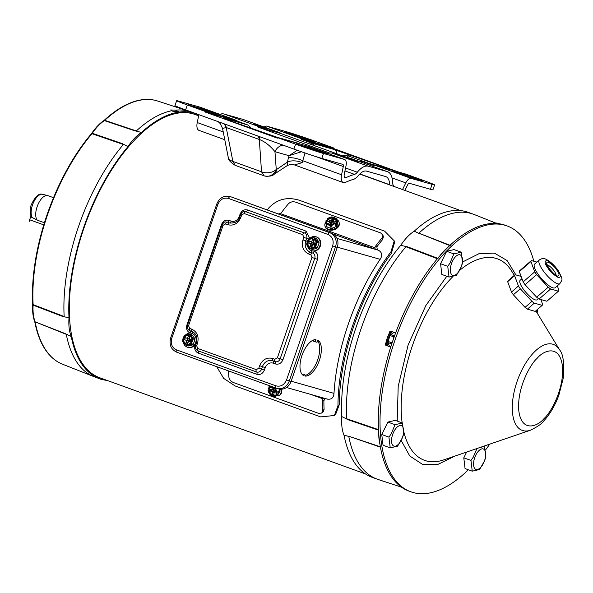 <?xml version="1.0" encoding="UTF-8"?>
<svg xmlns="http://www.w3.org/2000/svg" width="593" height="593" viewBox="0 0 593 593"><rect width="100%" height="100%" fill="white"/><g stroke="black" fill="none" stroke-linecap="round" stroke-linejoin="round"><path stroke-width="0.89" d="M53.526 197.691L47.929 195.668A13.587 6.397 109.9 0 0 47.648 195.579A13.587 6.397 109.9 0 0 37.137 206.69A13.587 6.397 109.9 0 0 37.226 220.159L44.431 222.76M32.526 217.876A13.076 6.16 109.9 0 1 32.496 204.993A13.076 6.16 109.9 0 1 42.6 194.304C38.938 193.125 35.202 196.542 31.392 204.548C28.664 210.708 31.414 218.061 31.785 217.268L37.226 220.159M521.121 276.405L515.08 274.685A20.466 5.752 49 0 0 514.598 275.656L518.438 286.019A20.466 5.752 49 0 0 520.291 288.769L531.973 301.355A20.466 5.752 49 0 0 534.315 303.127L542.158 305.358A20.466 5.752 49 0 0 542.639 304.387L540.846 299.532M518.438 286.019L511.5 292.038A20.466 5.752 49 0 0 513.36 294.788L520.291 288.769M514.598 275.656L507.66 281.682L511.5 292.038M515.08 274.685L508.142 280.704A20.466 5.752 49 0 0 507.66 281.682M542.158 305.358L535.227 311.377L527.377 309.146L534.315 303.127M531.973 301.355L525.042 307.374A20.466 5.752 49 0 0 527.377 309.146M513.36 294.788L525.042 307.374M559.881 283.617L555.181 287.694A15.663 4.403 -131 0 1 553.032 287.872A15.663 4.403 -131 0 1 539.593 276.316A15.663 4.403 -131 0 1 534.649 264.048L539.348 259.971A15.663 4.403 -131 0 0 542.506 269.778A15.663 4.403 -131 0 0 557.731 283.795A15.663 4.403 -131 0 0 559.881 283.617C562.498 278.969 563.328 280.645 558.354 270.816C554.766 265.657 550.86 261.921 546.62 259.593C544.322 258.088 541.898 258.214 539.348 259.971M557.316 285.848L558.925 290.199A20.444 5.745 -131 0 1 558.436 291.2L546.865 301.244L539.067 299.028A20.444 5.745 -131 0 1 536.672 297.212L525.057 284.699A20.444 5.745 -131 0 1 523.152 281.883L519.335 271.587A20.444 5.745 -131 0 1 519.831 270.586L531.402 260.542L536.887 262.106M525.057 284.699L536.628 274.655A20.444 5.745 -131 0 1 534.723 271.839L523.152 281.883M536.672 297.212L548.236 287.168L536.628 274.655M539.067 299.028L550.638 288.984A20.444 5.745 -131 0 1 548.236 287.168M558.436 291.2L550.638 288.984M519.335 271.587L530.905 261.543A20.444 5.745 -131 0 1 531.402 260.542M534.723 271.839L530.905 261.543M107.044 380.402A140.941 66.386 -70.1 0 1 102.026 379.468L101.974 379.616A141.097 66.46 -70.1 0 1 101.188 379.394L101.24 379.238A140.941 66.386 -70.1 0 1 99.535 378.682L94.665 376.918A140.941 66.386 -70.1 0 1 93.798 376.585A140.941 66.386 -70.1 0 1 66.29 334.356L35.113 321.836A43.534 20.503 -70.1 0 1 33.112 305.143L33.119 304.639A139.941 65.912 -70.1 0 1 47.499 214.896A139.941 65.912 -70.1 0 1 91.967 133.707L92.286 133.292A43.534 20.503 -70.1 0 1 104.398 120.609L104.731 120.342A139.941 65.912 -70.1 0 1 157.775 101.062C151.259 98.942 144.225 98.868 136.679 100.832A139.77 65.83 109.9 0 0 104.227 120.297L103.879 120.579A43.356 20.421 109.9 0 0 91.811 133.21L91.478 133.647A139.77 65.83 109.9 0 0 47.069 214.733A139.77 65.83 109.9 0 0 32.697 304.357L32.697 304.891A43.356 20.421 109.9 0 0 34.69 321.517L34.802 321.932A139.77 65.83 109.9 0 0 46.18 350.886C50.724 357.231 56.179 361.671 62.539 364.213A139.941 65.912 -70.1 0 1 35.217 322.229A1.305 0.904 169.1 0 1 34.802 321.932M32.697 304.357A1.305 0.771 176.8 0 0 33.119 304.639L64.155 316.514A140.941 66.386 -70.1 0 1 78.647 226.207A140.941 66.386 -70.1 0 1 123.388 144.492L91.967 133.707A1.305 0.712 -139.7 0 0 91.478 133.647M34.69 321.517A1.305 1.016 158.9 0 0 35.113 321.836L64.585 333.348L71.234 336.498A44.683 21.044 -70.1 0 1 69.003 317.848A140.941 66.386 -70.1 0 1 83.517 227.964A140.941 66.386 -70.1 0 1 127.969 146.597A44.683 21.044 -70.1 0 1 141.505 132.424L134.374 130.653L104.398 120.609A1.305 0.971 -123.4 0 0 103.879 120.579M91.811 133.21A1.305 0.549 -145.8 0 1 92.286 133.292L122.084 143.528L127.969 146.597M122.084 143.528L123.388 144.492M172.548 111.173L170.68 109.957L175.513 110.157L178.575 111.721L172.548 111.173M64.585 333.348L66.29 334.356M69.003 317.848L62.554 316.403L33.112 305.143A1.305 0.615 -176.7 0 1 32.697 304.891M64.155 316.514L62.554 316.403M104.227 120.297A1.305 0.852 -132.6 0 1 104.731 120.342L136.338 130.934L134.374 130.653M136.338 130.934A140.941 66.386 -70.1 0 1 171.577 110.758M175.513 110.157A140.941 66.386 -70.1 0 1 189.708 111.558A140.941 66.386 -70.1 0 1 190.59 111.862L195.46 113.626A140.941 66.386 -70.1 0 1 198.796 115.057M141.505 132.424A140.941 66.386 -70.1 0 1 195.46 113.626M99.535 378.682A140.941 66.386 -70.1 0 1 71.234 336.498M96.185 377.467L101.188 379.394M461.332 266.487A10.874 5.122 -70.1 0 1 452.859 275.367A10.874 5.122 -70.1 0 1 451.458 263.685A10.874 5.122 -70.1 0 1 459.938 254.805A10.874 5.122 -70.1 0 1 461.332 266.487M447.745 266.324L449.946 263.196L453.853 253.893L461.243 252.195L462.525 262.929L461.45 266.472L456.417 275.367L449.027 277.064L447.745 266.324L440.562 263.729L446.67 251.291L454.06 249.594L461.243 252.195M449.027 277.064L441.844 274.463L440.562 263.729M446.67 251.291L453.853 253.893M190.197 333.088C187.062 331.524 185.965 328.811 186.906 324.964L221.478 224.569C223.101 220.967 225.614 219.566 229.009 220.359L231.211 221.159C234.821 221.997 237.482 220.514 239.201 216.697L239.802 216.919M313.942 251.098L314.238 251.202C317.374 252.774 318.471 255.487 317.529 259.326L282.957 359.729C281.334 363.331 278.821 364.732 275.419 363.932L273.225 363.138C269.615 362.293 266.954 363.783 265.234 367.601L262.44 366.667A9.095 8.013 105.9 0 1 272.469 360.648A9.095 8.013 105.9 0 1 272.884 360.781M275.953 385.858A2.172 1.023 -70.1 0 0 276.197 388.185A2.172 1.023 -70.1 0 0 276.227 388.193A11.356 10.007 -74.1 0 0 276.82 388.385L278.599 388.889A11.356 10.007 -74.1 0 0 291.119 381.373L337.269 247.348A11.356 10.007 -74.1 0 0 331.546 233.212L231.959 197.172A11.356 10.007 -74.1 0 0 231.366 196.98L229.587 196.476A11.356 10.007 -74.1 0 1 230.18 196.661A2.172 1.023 109.9 0 0 228.483 198.44L328.07 234.48C332.473 236.696 334.015 240.506 332.695 245.91L286.552 379.935C284.262 384.99 280.734 386.962 275.953 385.858L176.366 349.818C171.963 347.602 170.421 343.792 171.733 338.388L217.883 204.355C220.173 199.3 223.702 197.328 228.483 198.44M198.648 115.776L195.141 114.508A140 65.942 109.9 0 0 83.947 228.09A140 65.942 109.9 0 0 99.854 377.8L365.451 473.918M324.934 225.859L325.12 226.593A7.286 5.27 -14.1 0 0 328.307 229.765A7.286 5.27 -14.1 0 0 336.179 228.794A7.286 5.27 -14.1 0 0 339.248 223.035L339.07 222.308A7.286 5.27 165.9 0 1 335.994 228.06A7.286 5.27 165.9 0 1 328.122 229.031A7.286 5.27 165.9 0 1 324.934 225.859A7.286 5.27 165.9 0 1 325.935 221.923M336.839 219.573A7.286 5.27 165.9 0 1 339.07 222.308M334.022 223.561L331.717 222.731L330.345 224.473L328.544 223.82L329.908 222.079L326.988 221.011L326.839 220.433A4.744 3.432 -14.1 0 0 326.647 222.242A4.744 3.432 -14.1 0 0 328.722 224.302A4.744 3.432 -14.1 0 0 334.504 223.205L335.038 223.398A5.374 3.884 165.9 0 1 333.674 224.302L331.561 225.622L332.258 228.394L336.602 226.222A5.915 4.277 -14.1 0 0 337.172 225.488L337.402 221.826L336.705 219.054L336.483 222.16L337.017 224.843A5.915 4.277 165.9 0 1 336.439 225.577L336.602 226.222M326.951 220.87A7.286 5.27 165.9 0 1 327.61 220.359M331.561 225.622A5.915 4.277 165.9 0 1 330.494 225.703L326.387 224.221A5.915 4.277 165.9 0 1 325.898 223.568L326.595 226.341A5.915 4.277 -14.1 0 0 327.084 226.993L331.198 228.475A5.915 4.277 -14.1 0 0 332.258 228.394M337.172 225.488L337.017 224.843M336.439 225.577L335.897 225.851L335.334 223.62L333.674 224.302A5.374 3.884 165.9 0 1 328.381 224.732A5.374 3.884 165.9 0 1 325.957 221.515L326.076 220.27L326.839 220.433M330.494 225.703L331.198 228.475M326.387 224.221L327.084 226.993M325.898 223.568L325.957 221.515A5.374 3.884 165.9 0 1 326.306 220.233M327.477 221.189L327.225 218.81L331.042 217.001A5.915 4.277 165.9 0 1 332.11 216.919L336.216 218.402A5.915 4.277 165.9 0 1 336.705 219.054M335.379 223.783L337.039 224.391M327.781 221.033L330.294 221.945L329.975 222.345M327.225 218.81L327.455 218.773A5.374 3.884 165.9 0 1 328.819 217.861A5.374 3.884 165.9 0 1 334.104 217.431A5.374 3.884 165.9 0 1 336.535 220.655A5.374 3.884 165.9 0 1 336.187 221.93L336.483 222.16M327.455 218.773L328.937 219.84L330.294 221.945M334.608 223.242L334.993 222.034L336.187 221.93M335.001 222.027L332.873 221.256L334.237 219.514L332.436 218.861L331.072 220.603L331.635 222.835M326.988 221.011A4.744 3.432 -14.1 0 0 326.736 222.531M328.937 219.84L330.523 222.279L330.101 222.82M335.645 221.738A4.744 3.432 -14.1 0 0 335.846 219.929A4.744 3.432 -14.1 0 0 332.673 217.601A4.744 3.432 -14.1 0 0 327.988 218.965M328.937 219.833L331.072 220.603M335.897 220.225A4.744 3.432 -14.1 0 0 328.137 219.551M333.399 223.339L332.873 221.256M329.908 222.079L330.471 224.317M330.523 222.279L331.502 223.005M333.081 222.086L332.273 221.797L332.436 218.861M332.273 221.797L331.872 222.79M311.799 250.743L312.296 250.876A7.286 6.427 -74.1 0 0 320.405 245.843A7.286 6.427 -74.1 0 0 316.662 236.985A7.286 6.427 -74.1 0 0 316.284 236.859L315.787 236.718A7.286 6.427 105.9 0 1 316.165 236.844A7.286 6.427 105.9 0 1 319.909 245.702A7.286 6.427 105.9 0 1 311.799 250.743A7.286 6.427 105.9 0 1 311.421 250.617A7.286 6.427 105.9 0 1 307.53 246.073M312.029 249.379A5.915 5.218 -74.1 0 0 312.177 249.423A5.915 5.218 -74.1 0 0 312.326 249.46L311.888 249.334A5.915 5.218 105.9 0 1 311.74 249.297A5.915 5.218 105.9 0 1 311.436 249.201A5.915 5.218 105.9 0 1 310.991 249.016L309.138 248.133L306.796 244.976A5.915 5.218 105.9 0 1 306.655 243.923L308.264 239.238A5.915 5.218 105.9 0 1 309.02 238.519L312.77 237.578L314.831 237.875A5.915 5.218 105.9 0 1 314.979 237.919A5.915 5.218 105.9 0 1 315.728 238.201L316.158 238.327A5.915 5.218 -74.1 0 0 315.409 238.038A5.915 5.218 -74.1 0 0 315.261 238.001M309.894 238.253A7.286 6.427 105.9 0 1 315.787 236.718M312.326 249.46L316.692 248.408A5.915 5.218 -74.1 0 0 317.448 247.681L319.056 243.004A5.915 5.218 -74.1 0 0 318.915 241.951L316.158 238.327M315.728 238.201L316.069 238.653L314.557 238.223L317.033 241.418L318.915 241.951M317.033 241.418A5.915 5.218 105.9 0 1 317.181 242.47L319.056 243.004M317.181 242.47L315.565 247.148L317.448 247.681M315.565 247.148A5.915 5.218 105.9 0 1 314.809 247.874L316.692 248.408M314.809 247.874L310.925 248.778L312.437 249.208L311.888 249.334M310.65 248.556L311.636 245.702L312.252 245.925M309.138 248.133L309.153 247.8A5.374 4.737 105.9 0 1 308.019 246.74A5.374 4.737 105.9 0 1 307.307 241.536A5.374 4.737 105.9 0 1 311.043 237.949A5.374 4.737 105.9 0 1 312.578 237.852L312.77 237.578M309.153 247.8L310.072 246.391L311.636 245.702M314.283 238.008L313.297 240.869L312.452 239.49L312.578 237.852M313.919 241.092L313.297 240.869M314.557 238.223L314.364 238.505A5.374 4.737 105.9 0 1 315.506 239.565A5.374 4.737 105.9 0 1 316.217 244.768A5.374 4.737 105.9 0 1 312.474 248.356A5.374 4.737 105.9 0 1 310.94 248.452L310.925 248.778M314.498 239.379L313.415 242.567L315.543 243.33L314.831 245.391L312.704 244.62L311.577 247.852M314.364 238.505L314.157 239.112A4.744 4.181 -74.1 0 1 315.691 244.575A4.744 4.181 -74.1 0 1 311.155 247.837L310.94 248.452M311.881 245.584L312.637 244.457L310.902 243.968L310.065 246.391L312.318 245.739M312.37 238.468A4.744 4.181 -74.1 0 0 307.826 241.729A4.744 4.181 -74.1 0 0 309.368 247.192M310.902 243.968L308.768 243.197L309.479 241.143L311.607 241.907L312.444 239.483L313.867 241.247M312.763 238.579A4.744 4.181 -74.1 0 0 308.219 241.84A4.744 4.181 -74.1 0 0 309.761 247.303M314.868 245.28L312.704 244.62M311.918 241.996L311.236 243.975L308.768 243.197M311.607 241.907L313.349 242.404L312.637 244.457L311.236 243.975M313.452 242.441L313.43 241.092M313.423 242.537L312.637 244.457L314.179 243.842L314.446 245.117L315.113 243.174M314.483 242.952L313.823 244.865M315.039 243.152L314.179 243.842L313.445 242.574M313.274 243.515L314.801 244.064M484.555 460.598A10.874 5.122 -70.1 0 1 476.083 469.471A10.874 5.122 -70.1 0 1 474.682 457.789A10.874 5.122 -70.1 0 1 483.162 448.916A10.874 5.122 -70.1 0 1 484.555 460.598M483.97 446.121L484.459 446.299L485.749 457.04L484.674 460.576L479.641 469.471L472.25 471.168L470.968 460.435L473.17 457.307L476.861 448.812M472.25 471.168L465.068 468.574L463.785 457.833L466.624 452.059M478.988 447.826L484.459 446.299M463.785 457.833L470.968 460.435M496.534 223.472A8.68 4.084 -70.1 0 1 497.927 223.487L497.023 223.161A8.68 4.084 109.9 0 0 494.985 223.405M390.846 347.224L385.205 344.978A140.118 66.001 -70.1 0 1 386.547 340.827M388.526 335.097A140.118 66.001 -70.1 0 1 390.024 330.99L395.79 332.858M494.71 223.398L493.302 222.835A140.118 66.001 -70.1 0 1 495.34 223.25M437.693 258.83L405.916 246.74A140.941 66.386 109.9 0 0 346.683 418.762L378.838 429.755M378.838 430.259L348.336 419.829L346.683 418.762M348.336 419.829L341.783 416.568A44.683 21.044 109.9 0 0 344.022 435.218L350.367 436.774L380.839 446.952M380.943 447.344L350.367 436.774M348.817 436.604A140.941 66.386 109.9 0 0 377.185 479.159A140.941 66.386 109.9 0 0 378.067 479.463L401.498 487.164M495.852 223.094L473.977 214.436A140.941 66.386 109.9 0 0 473.11 214.103A140.941 66.386 109.9 0 0 418.858 233.182L450.458 245.465M450.124 245.724L418.858 233.182M420.163 234.072L414.285 231.144A44.683 21.044 109.9 0 0 400.749 245.317L407.865 246.947L438.012 258.407M405.916 246.74L407.865 246.947M400.749 245.317A140.941 66.386 109.9 0 0 341.783 416.568M344.022 435.218A140.941 66.386 109.9 0 0 372.315 477.402L377.185 479.159M374.005 478.01L382.626 481.012M473.11 214.103L468.24 212.346A140.941 66.386 109.9 0 0 414.285 231.144M216.697 366.652L223.702 378.423L235.11 385.939L320.628 416.886L334.385 415.5L337.966 405.723A140.941 66.386 -70.1 0 1 352.709 325.446A140.941 66.386 -70.1 0 1 390.95 251.855L394.249 240.884L384.59 231.122L299.072 200.175C287.242 196.668 277.213 199.181 268.992 207.713A140.941 66.386 109.9 0 0 267.31 209.966M337.966 405.723L339.255 404.7L335.682 414.277L334.385 415.5M339.255 404.7A140 65.942 -70.1 0 1 353.895 325.787A140 65.942 -70.1 0 1 391.373 253.352L390.95 251.855M394.249 240.884L394.553 242.574L391.373 253.352M462.651 261.943L478.892 253.737L494.347 253.078L507.111 260.557L515.903 274.922M533.863 261.246A141.371 66.586 109.9 0 0 507.097 225.94L505.369 225.31A141.371 66.586 109.9 0 0 503.272 224.636A141.371 66.586 109.9 0 0 393.856 337.795A141.371 66.586 109.9 0 0 409.155 491.189L410.875 491.812A141.371 66.586 109.9 0 0 412.98 492.486A141.371 66.586 109.9 0 0 468.366 469.767M507.097 225.94A141.371 66.586 109.9 0 0 504.991 225.258A141.371 66.586 109.9 0 0 395.583 338.418A141.371 66.586 109.9 0 0 410.875 491.812M454.994 456.039L438.301 464.223L422.55 464.386L409.756 455.987L401.231 440.532M397.206 421.097L398.2 386.325L408.147 344.911L425.818 305.595L446.796 276.256M485.511 449.998A141.371 66.586 109.9 0 0 489.729 444.15M537.184 313.022A141.371 66.586 109.9 0 0 537.466 309.435M391.521 331.472A8.68 4.084 109.9 0 0 387.288 337.891A8.68 4.084 109.9 0 0 386.844 345.63M387.763 346.001A8.68 4.084 -70.1 0 1 388.193 338.218A8.68 4.084 -70.1 0 1 392.455 331.776M394.167 332.332L390.772 334.534A7.398 3.484 109.9 0 0 390.098 335.534L388.074 341.412A7.398 3.484 109.9 0 0 388 342.584L389.431 346.216A7.398 3.484 109.9 0 0 389.616 346.29A7.398 3.484 109.9 0 0 389.801 346.349M390.861 346.727L389.431 346.216M388 342.584L391.728 343.933A7.398 3.484 -70.1 0 1 391.803 342.761L388.074 341.412M392.825 340.775L391.803 342.761M390.098 335.534L393.826 336.883L393.404 339.092M393.826 336.883A7.398 3.484 -70.1 0 1 394.501 335.883L390.772 334.534M521.966 278.688L520.18 280.237A12.92 3.632 49 0 0 524.256 290.362A12.92 3.632 49 0 0 535.346 299.895A12.92 3.632 49 0 0 537.117 299.747L538.451 298.59M303.861 375.725A19.139 9.014 -70.1 0 1 301.978 355.377A19.139 9.014 -70.1 0 1 315.973 339.596L315.231 341.768L317.01 342.272L317.752 340.1A19.139 9.014 -70.1 0 1 319.249 360.626A19.139 9.014 -70.1 0 1 305.047 376.058A1.305 0.615 109.9 0 0 304.884 374.709A1.305 0.615 109.9 0 0 303.861 375.725M323.897 400.571L322.451 400.156A143.55 67.617 109.9 0 0 322.629 410.712L321.762 413.054L323.222 411.816L324.082 409.481A140.941 66.386 -70.1 0 1 323.897 400.571L325.364 398.548M327.173 399.045C331.324 399.801 333.592 397.903 333.992 393.359A140.941 66.386 -70.1 0 1 380.143 259.334C382.67 255.383 382.1 252.344 378.423 250.216L377.341 249.823L376.837 246.807A140.941 66.386 -70.1 0 1 382.581 239.587L383.36 236.918L382.937 235.147L382.159 237.815L382.581 239.587M382.937 235.147L380.669 232.938L295.514 202.117C292.705 201.346 290.318 201.924 288.346 203.859A143.55 67.617 -70.1 0 0 281.579 212.45L280.296 213.562L278.347 213.954M377.341 249.823L375.28 249.238L374.843 247.778L375.399 246.399A143.55 67.617 -70.1 0 1 382.159 237.815M322.451 400.156L322.844 398.792L324.037 398.066M321.762 413.054L318.552 413.336L233.397 382.522C230.736 381.336 229.209 379.416 228.816 376.763A143.55 67.617 109.9 0 1 228.639 370.973M304.884 374.709L303.26 374.124A1.305 0.615 109.9 0 0 302.437 374.709M305.165 375.391A19.139 9.014 109.9 0 0 317.581 360.151A19.139 9.014 109.9 0 0 317.551 340.693M315.231 341.768L313.608 341.175L314.068 339.826M272.506 130.586L272.432 131.209L266.398 129.437L266.583 128.903L253.307 123.87L279.029 132.439A22.601 10.644 -70.1 0 1 279.362 132.55A22.601 10.644 -70.1 0 1 281.119 133.625L345.734 157.004M344.118 157.115L344.674 156.7L357.95 161.741L332.236 153.164A22.601 10.644 109.9 0 0 329.767 153.053L257.607 126.939A22.601 10.644 -70.1 0 1 260.068 127.05L266.583 128.903M389.638 184.89A13.469 6.345 109.9 0 1 389.631 184.705A17.397 8.198 -70.1 0 0 385.835 176.618A17.397 8.198 -70.1 0 0 385.576 176.529L366.622 171.14A17.397 8.198 -70.1 0 0 358.172 175.765A13.469 6.345 109.9 0 1 353.613 179.286A140.682 66.26 -70.1 0 0 345.422 182.407A9.555 4.499 109.9 0 1 343.31 182.607A9.555 4.499 109.9 0 1 341.568 174.772L302.764 160.733L302.156 162.63L294.521 164.95L343.31 182.607M394.427 186.625A145.878 68.714 109.9 0 0 393.47 185.453A8.265 3.892 -70.1 0 1 392.536 182.229A22.601 10.644 109.9 0 0 387.607 171.725A22.601 10.644 109.9 0 0 387.273 171.614L368.312 166.225A22.601 10.644 109.9 0 0 357.334 172.229A8.265 3.892 -70.1 0 1 354.54 174.386A145.878 68.714 109.9 0 0 346.045 177.626A4.351 2.046 -70.1 0 1 345.082 177.715A4.351 2.046 -70.1 0 1 344.288 174.149L346.008 165.892A7.813 3.677 109.9 0 0 344.585 159.487A7.813 3.677 109.9 0 0 344.466 159.45L323.489 153.483A21.748 0.637 -161 0 1 295.581 144.151L277.539 137.62L308.382 146.389L344.466 159.45M200.367 107.296A7.813 3.677 109.9 0 0 200.256 107.251A7.813 3.677 109.9 0 0 200.137 107.214L236.222 120.275L205.371 111.506L187.329 104.976A21.748 0.637 -161 0 1 176.64 100.699L174.942 105.621A21.748 0.637 19 0 0 185.639 109.89L293.883 149.065A21.748 0.637 19 0 0 321.799 158.405L342.776 164.365A2.609 1.23 -70.1 0 1 342.813 164.38A2.609 1.23 -70.1 0 1 343.288 166.522L341.568 174.772M404.9 190.42L407.658 184.816A2.609 1.23 -70.1 0 1 409.429 183.311L430.407 189.271A21.748 0.637 19 0 0 432.927 189.827L434.617 184.905A21.748 0.637 19 0 0 423.928 180.628L405.886 174.105L375.043 165.336A7.813 3.677 109.9 0 0 373.531 165.491L362.805 161.622L360.084 161.763M430.407 189.271L432.097 184.356L411.119 178.389A7.813 3.677 109.9 0 0 405.812 182.889L402.536 189.56M198.877 114.686L197.239 122.543A9.555 4.499 109.9 0 0 198.981 130.378L224.769 139.711M200.137 107.214L179.16 101.255A21.748 0.637 -161 0 0 176.64 100.699M279.362 132.55L243.278 119.489A22.601 10.644 109.9 0 0 242.945 119.378L223.984 113.997A22.601 10.644 109.9 0 0 219.862 114.353M314.631 145.752L311.799 143.15L301.37 139.377A7.813 3.677 -70.1 0 1 302.875 139.222L333.726 147.983L315.684 141.46A21.748 0.637 19 0 0 287.768 132.12L266.791 126.161A7.813 3.677 109.9 0 0 264.144 127.043M227.608 119.934A5.671 5.003 -74.1 0 0 225.785 118.704C221.841 117.629 222.501 118.059 227.779 120.001L277.079 137.265A5.671 5.003 105.9 0 0 276.783 137.176L301.97 144.566M387.607 171.725L351.523 158.665A22.601 10.644 109.9 0 0 351.189 158.553L344.674 156.7M432.097 184.356A21.748 0.637 19 0 0 434.617 184.905M410.312 176.269L422.935 180.843L405.56 175.899L392.047 171.14L410.312 176.269L410 177.166M296.567 143.943L309.198 148.509L327.455 153.646L313.949 148.88L296.5 144.143M302.059 137.094L314.69 141.668L297.315 136.724L283.802 131.965L302.059 137.094L301.755 137.991M188.322 104.768L200.953 109.334L219.21 114.471L205.697 109.705L188.255 104.968M236.222 120.275A7.813 3.677 -70.1 0 1 236.333 120.312A7.813 3.677 -70.1 0 1 237.363 121.187L247.792 124.96L250.046 126.85L250.572 128.251M272.328 131.12L281.119 133.625M257.607 126.939L266.398 129.437M277.539 137.62L277.354 138.154L205.185 112.04L237.363 121.187M301.37 139.377L333.54 148.517L398.148 171.903M333.726 147.983L333.54 148.517M305.01 152.979L302.764 160.733A10.874 3.21 -163.8 0 0 288.398 157.886L287.457 162.074L276.42 169.628A10.874 7.109 52.7 0 1 274.337 174.12L287.301 165.551L287.457 162.074A10.874 5.167 -171 0 1 302.156 162.63M287.323 165.536L287.301 165.551C289.873 164.439 292.275 164.239 294.521 164.95M283.039 145.144A10.874 9.584 -74.1 0 0 274.959 151.689L276.271 169.672A10.874 9.584 105.9 0 1 264.619 175.988A10.874 9.584 105.9 0 1 264.048 175.802L235.258 165.388L232.886 161.429A10.874 6.797 168.9 0 1 228.194 157.108L228.194 157.108C227.668 159.25 230.025 162.008 235.258 165.388M264.048 175.802L261.528 171.8L232.886 161.429L226.222 127.517L222.553 128.429L228.194 157.108M297.256 150.274L289.036 155.692L301.489 151.764M205.371 111.506L205.185 112.04M224.384 123.915A10.874 5.122 -70.1 0 1 226.222 127.517L259.319 139.488L261.528 171.8A10.874 7.412 176.1 0 0 276.182 169.524M257.481 135.893A10.874 5.122 -70.1 0 1 259.319 139.488L259.86 139.674C265.308 141.964 270.341 145.974 274.959 151.689L289.036 155.692L288.398 157.886M361.96 162.438A7.813 3.677 109.9 0 1 363.094 161.719L385.109 167.975A5.671 5.003 -74.1 0 0 384.813 167.878L362.805 161.622M336.994 153.846A5.671 5.003 -74.1 0 0 333.815 149.406L311.799 143.15A7.813 3.677 -70.1 0 0 310.317 144.188M341.531 155.485L348.328 155.915L346.935 157.345M280.652 389.216A7.286 5.011 50.3 0 1 279.733 395.057L280.333 394.553A7.286 5.011 -129.7 0 0 281.423 389.216M279.733 395.057A7.286 5.011 50.3 0 1 276.353 395.842M275.656 396.42L277.961 394.508L279.97 391.669A5.915 4.069 -129.7 0 0 279.955 390.772L279.422 391.21A5.915 4.069 50.3 0 1 279.436 392.114L275.656 396.42A5.915 4.069 50.3 0 1 274.885 396.591L270.771 395.108A5.915 4.069 50.3 0 1 269.993 394.375L268.066 390.661L269.926 389.119L272.439 390.024L268.755 391.039A4.744 3.262 -129.7 0 0 272.632 395.479A4.744 3.262 -129.7 0 0 275.604 395.175A4.744 3.262 -129.7 0 0 276.42 393.811L276.901 393.411L276.101 393.122L276.494 392.055M269.244 390.639A4.744 3.262 -129.7 0 0 273.114 395.079A4.744 3.262 -129.7 0 0 275.834 394.96M269.444 389.519A7.286 5.011 50.3 0 1 269.244 388.852M269.037 387.407A7.286 5.011 50.3 0 1 269.244 385.665M279.955 390.772L279.103 389.015M279.436 392.114L279.97 391.669M270.645 386.147L272.513 387.044A5.374 3.699 50.3 0 0 268.688 387.889A5.374 3.699 50.3 0 0 268.199 389.052L270.23 386.021M269.874 386.317A5.915 4.069 50.3 0 1 270.593 386.154M274.818 387.681A5.915 4.069 50.3 0 1 275.537 388.363L276.405 390.683A5.374 3.699 50.3 0 0 272.513 387.044L274.759 387.637M268.199 389.052L268.733 389.245A4.744 3.262 -129.7 0 1 269.548 387.881A4.744 3.262 -129.7 0 1 273.455 388.022A4.744 3.262 -129.7 0 1 276.39 392.017L276.931 392.21A5.374 3.699 50.3 0 0 276.405 390.683L277.302 392.218L279.162 390.676L279.422 391.21M279.184 392.47L277.657 391.914M277.324 394.011L276.953 394.004A5.374 3.699 50.3 0 1 276.464 395.16A5.374 3.699 50.3 0 1 272.639 396.005A5.374 3.699 50.3 0 1 268.748 392.373A5.374 3.699 50.3 0 1 268.221 390.846L268.066 390.661M276.953 394.004L276.42 393.811M268.755 391.039L268.221 390.846M272.432 389.653L272.439 390.024M268.733 389.245L270.03 389.127M276.931 392.21L277.302 392.218M270.015 389.127L272.143 389.89L272.113 387.748L273.922 388.4L273.951 390.542L276.205 391.365M276.101 393.122L273.973 392.358L274.003 394.501L272.202 393.841L272.172 391.706L270.045 390.928L272.824 389.89L272.817 389.334M269.808 387.696A4.744 3.262 -129.7 0 0 269.215 388.838M275.493 391.098L273.973 392.358M272.202 393.841L273.914 391.35L274.804 391.669M272.172 391.706L273.944 390.231M273.944 389.92L272.824 389.89M274.122 390.602L273.914 391.35M272.143 389.89L273.922 388.415M185.757 334.808A7.286 6.427 105.9 0 1 191.643 333.273A7.286 6.427 105.9 0 1 195.697 342.472A7.286 6.427 105.9 0 1 187.662 347.29L188.151 347.431A7.286 6.427 -74.1 0 0 196.187 342.613L196.72 342.813M187.662 347.29A7.286 6.427 105.9 0 1 183.385 342.628M187.885 345.934A5.915 5.218 -74.1 0 0 188.033 345.978A5.915 5.218 -74.1 0 0 188.181 346.015L187.751 345.889A5.915 5.218 105.9 0 1 187.603 345.852A5.915 5.218 105.9 0 1 186.854 345.563L185.001 344.681L182.651 341.524A5.915 5.218 105.9 0 1 182.511 340.478L184.126 335.794A5.915 5.218 105.9 0 1 184.875 335.075L188.633 334.133L190.138 334.563L189.16 337.424L188.226 335.015A4.744 4.181 -74.1 0 0 183.689 338.284A4.744 4.181 -74.1 0 0 185.224 343.747L187.492 342.25L188.114 342.48M188.626 335.134A4.744 4.181 -74.1 0 0 184.082 338.395A4.744 4.181 -74.1 0 0 185.616 343.858M188.181 346.015L192.547 344.963A5.915 5.218 -74.1 0 0 193.303 344.236L194.912 339.552A5.915 5.218 -74.1 0 0 194.771 338.507L192.021 334.882A5.915 5.218 -74.1 0 0 191.272 334.593A5.915 5.218 -74.1 0 0 191.124 334.556M190.138 334.563L190.687 334.43A5.915 5.218 105.9 0 1 190.835 334.467A5.915 5.218 105.9 0 1 191.583 334.756L192.021 334.882M191.583 334.756L191.924 335.208L190.42 334.778L192.888 337.973L194.771 338.507M192.888 337.973A5.915 5.218 105.9 0 1 193.036 339.018L194.912 339.552M193.036 339.018L191.42 343.703L193.303 344.236M191.42 343.703A5.915 5.218 105.9 0 1 190.672 344.429L192.547 344.963M190.672 344.429L186.78 345.334L188.292 345.756L187.751 345.889M186.506 345.111L187.492 342.25M185.001 344.681L185.016 344.355A5.374 4.737 105.9 0 1 183.874 343.295A5.374 4.737 105.9 0 1 183.163 338.092A5.374 4.737 105.9 0 1 186.906 334.504A5.374 4.737 105.9 0 1 188.441 334.408L188.633 334.133M185.016 344.355L185.224 343.747M188.226 335.015L188.441 334.408M189.775 337.647L189.16 337.424M190.42 334.778L190.227 335.052A5.374 4.737 105.9 0 1 191.361 336.112A5.374 4.737 105.9 0 1 192.073 341.316A5.374 4.737 105.9 0 1 188.329 344.911A5.374 4.737 105.9 0 1 186.802 345L186.78 345.334M190.353 335.934L190.101 336.698M190.227 335.052L190.012 335.668A4.744 4.181 -74.1 0 1 191.554 341.131A4.744 4.181 -74.1 0 1 187.01 344.392L186.802 345M190.094 336.691L189.271 339.114L191.398 339.885L190.694 341.946L188.559 341.175L187.44 344.407M185.935 342.947L188.174 342.294M185.92 342.947L186.758 340.523L184.631 339.752L185.335 337.691L187.462 338.462L188.307 336.038L189.723 337.802M187.744 342.131L188.5 341.012L190.301 341.664L188.559 341.175M190.724 341.835L186.758 340.523M187.773 338.551L187.091 340.53L184.631 339.752M187.462 338.462L189.204 338.959L188.5 341.012L187.091 340.53M189.308 338.996L189.286 337.647M189.278 339.085L188.5 341.012L190.034 340.397L190.301 341.664L190.968 339.73M190.346 339.507L189.686 341.42M190.894 339.707L190.034 340.397L189.3 339.129M189.137 340.071L190.664 340.619M402.521 437.278A10.874 5.122 -70.1 0 1 394.048 446.158A10.874 5.122 -70.1 0 1 392.655 434.476A10.874 5.122 -70.1 0 1 401.127 425.596A10.874 5.122 -70.1 0 1 402.521 437.278M388.934 437.115L391.135 433.987L395.042 424.684L402.432 422.987L403.714 433.72L402.647 437.263L397.614 446.158L390.224 447.856L388.934 437.115L381.759 434.521L387.859 422.083L395.249 420.385L402.432 422.987M390.224 447.856L383.041 445.254L381.759 434.521M387.859 422.083L395.042 424.684M29.82 221.397L29.843 221.404A1.52 0.719 -70.1 0 1 29.82 221.397A1.52 0.719 -70.1 0 1 29.65 219.766L30.984 215.896M548.569 267.866C550.6 271.149 553.595 273.907 557.561 276.145C559.666 275.634 559.466 273.669 556.96 270.252C554.937 266.969 551.942 264.211 547.976 261.973C545.864 262.484 546.064 264.448 548.569 267.866M547.139 264.938A7.072 1.987 -131 0 1 547.524 265.004A7.072 1.987 -131 0 1 554.396 271.335A7.072 1.987 -131 0 1 556.056 275.204M557.902 270.519C560.963 274.7 561.208 277.101 558.628 277.724C553.78 274.989 550.111 271.616 547.628 267.599C544.567 263.418 544.322 261.016 546.902 260.386C551.757 263.122 555.419 266.502 557.902 270.519M188.544 325.713L189.634 328.418L191.835 329.219C197.247 331.932 199.137 336.609 197.513 343.243L196.654 345.756L197.751 348.462L256.272 369.639L258.785 368.238L259.652 365.733C262.454 359.521 266.791 357.097 272.661 358.469L274.863 359.262L277.376 357.861L311.948 257.466L310.851 254.753L308.649 253.96C303.238 251.247 301.348 246.569 302.971 239.928L303.831 237.422L302.734 234.709L244.212 213.532L241.699 214.933L240.832 217.438C238.03 223.65 233.694 226.074 227.823 224.71L225.622 223.909L223.109 225.31L188.544 325.713L187.47 325.283C186.825 327.81 187.625 329.626 189.886 330.746A2.172 1.023 109.9 0 0 189.916 330.753L192.05 331.531M192.488 333.592A2.172 1.023 -70.1 0 0 192.147 331.561A2.172 1.023 -70.1 0 1 192.088 331.539A2.172 1.023 -70.1 0 1 191.835 329.219M189.634 328.418A2.172 1.023 109.9 0 0 189.886 330.746L192.088 331.539C196.305 333.555 197.758 337.313 196.446 342.821L195.586 345.326L196.654 345.756M223.109 225.31L222.041 224.888L187.47 325.283M225.622 223.909A2.172 1.023 -70.1 0 1 227.319 222.138A4.351 3.832 -74.1 0 0 227.089 222.064C225.266 222.523 225.221 220.188 222.041 224.888M227.823 224.71A2.172 1.023 -70.1 0 1 229.521 222.931L227.319 222.138A2.172 1.023 -70.1 0 0 229.009 220.359M240.832 217.438L239.765 217.016C239.209 220.989 235.955 223.012 229.988 223.087A9.095 8.013 105.9 0 1 229.521 222.931A2.172 1.023 -70.1 0 0 231.211 221.159M241.699 214.933L240.632 214.503L239.765 217.016M244.212 213.532A2.172 1.023 -70.1 0 1 245.902 211.753A4.351 3.832 -74.1 0 0 245.68 211.686C243.856 212.146 243.805 209.811 240.632 214.503M303.831 237.422L306.625 238.356A4.351 3.832 -74.1 0 0 304.431 232.938L245.902 211.753A2.172 1.023 -70.1 0 0 247.6 209.981L306.129 231.159A2.172 1.023 -70.1 0 1 304.431 232.938A2.172 1.023 -70.1 0 0 302.734 234.709M302.971 239.928L305.758 240.862L306.625 238.356L308.516 238.972M308.649 253.96A2.172 1.023 -70.1 0 1 310.339 252.181A9.095 8.013 105.9 0 1 305.758 240.862L307.359 241.381M310.851 254.753A2.172 1.023 -70.1 0 1 312.541 252.981L310.339 252.181A2.172 1.023 -70.1 0 0 311.896 250.765M311.948 257.466L314.735 258.4A4.351 3.832 -74.1 0 0 312.541 252.981A2.172 1.023 -70.1 0 0 314.238 251.202M277.376 357.861L280.17 358.795L314.735 258.4L317.529 259.326M274.863 359.262A2.172 1.023 109.9 0 0 275.108 361.589A2.172 1.023 109.9 0 0 275.145 361.597A4.351 3.832 -74.1 0 0 275.367 361.671A4.351 3.832 -74.1 0 0 280.17 358.795L282.957 359.729M272.661 358.469A2.172 1.023 109.9 0 0 272.906 360.789A2.172 1.023 109.9 0 0 272.943 360.803L275.078 361.574M259.652 365.733L262.44 366.667L261.58 369.172L258.785 368.238M256.272 369.639A2.172 1.023 109.9 0 0 256.524 371.967A2.172 1.023 109.9 0 0 256.554 371.981A4.351 3.832 -74.1 0 0 256.784 372.048A4.351 3.832 -74.1 0 0 261.58 369.172L264.367 370.106C262.751 373.709 260.238 375.11 256.836 374.316A2.172 1.023 109.9 0 0 256.621 372.004M197.751 348.462A2.172 1.023 109.9 0 0 197.995 350.789A2.172 1.023 109.9 0 0 198.032 350.797L256.487 371.952M197.513 343.243L196.446 342.821M190.205 333.058A2.172 1.023 109.9 0 0 189.99 330.783M186.906 324.964L187.507 325.186M239.201 216.697L240.061 214.192L240.899 214.503M240.061 214.192C241.685 210.589 244.197 209.188 247.6 209.981M306.129 231.159L309.679 238.312M275.419 363.932A2.172 1.023 109.9 0 0 275.204 361.619M273.225 363.138A2.172 1.023 109.9 0 0 273.017 360.833M265.234 367.601L264.367 370.106M256.836 374.316L198.307 353.131A2.172 1.023 109.9 0 0 198.106 350.826M198.307 353.131C195.171 351.567 194.074 348.854 195.023 345.007L195.616 345.23M276.168 388.17L176.64 352.153A2.172 1.023 -70.1 0 1 176.61 352.138C170.947 349.329 168.968 344.6 170.665 337.958L171.733 338.388M217.883 204.355L216.816 203.933C219.388 197.921 223.65 195.438 229.587 196.476M291.119 381.373L289.34 380.869A11.356 10.007 -74.1 0 1 276.82 388.385L176.61 352.138A2.172 1.023 -70.1 0 1 176.366 349.818M337.269 247.348L335.49 246.844L289.34 380.869L286.552 379.935M331.546 233.212L329.767 232.708A11.356 10.007 -74.1 0 1 335.49 246.844L332.695 245.91M231.959 197.172L329.767 232.708A2.172 1.023 109.9 0 0 328.07 234.48M378.734 433.461A43.534 20.503 109.9 0 0 379.943 444.164M447.878 247.363A43.534 20.503 109.9 0 0 439.739 255.991M514.279 275.374L511.9 271.468A107.14 50.464 109.9 0 0 459.768 270.26M452.852 276.605A107.14 50.464 109.9 0 0 451.266 278.228A107.14 50.464 109.9 0 0 412.372 345.778A107.14 50.464 109.9 0 0 402.15 422.883M544.196 418.391C537.984 426.256 521.818 433.06 518.86 411.186C516.503 388.689 530.52 363.894 537.028 358.439C543.247 350.574 559.414 343.762 562.364 365.644C564.721 388.141 550.704 412.936 544.196 418.391M559.547 349.788C563.306 354.11 564.499 363.739 563.135 378.682L558.806 395.368C554.937 405.82 549.807 414.47 543.403 421.326C541.898 423.736 537.577 426.701 530.438 430.214A45.728 21.541 -70.1 0 1 517.066 381.507A45.728 21.541 -70.1 0 1 533.67 352.672A45.728 21.541 -70.1 0 1 559.547 349.788L535.85 310.836M403.892 432.149A107.14 50.464 109.9 0 0 443.705 459.901L530.438 430.214M336.987 238.438L378.423 250.216M375.28 249.238L333.199 234.013M337.328 247.17L380.143 259.334M291.178 381.195L333.992 393.359M376.837 246.807L375.399 246.399M322.629 410.712L324.082 409.481M280.296 213.562L374.843 247.778M322.844 398.792L310.465 394.308M323.489 153.483L321.799 158.405M389.631 184.705L359.825 173.919M344.407 177.033L346.045 177.626M354.54 174.386L344.963 170.925M345.578 167.967L357.334 172.229M368.312 166.225L332.236 153.164M260.068 127.05L223.984 113.997M387.273 171.614L351.189 158.553M242.945 119.378L279.029 132.439M405.812 182.889L392.017 177.9M411.119 178.389L375.043 165.336M315.602 156.5L343.288 166.522M295.581 144.151L293.883 149.065M266.791 126.161L302.875 139.222M223.25 131.95L197.239 122.543M185.639 109.89L187.329 104.976M277.079 137.265L299.087 143.521M247.792 124.96L225.785 118.704M385.109 167.975C389.052 169.049 388.385 168.62 383.108 166.677L333.815 149.406M223.45 123.581A10.874 5.908 -69.9 0 1 225.703 127.31M258.466 136.249A10.874 4.299 -70.3 0 1 259.86 139.674M205.697 109.705L205.393 110.602M313.949 148.88L313.638 149.777M368.802 163.327L348.328 155.915A5.671 2.668 -70.1 0 1 350.641 154.921M383.108 166.677A5.671 2.668 109.9 0 0 381.655 166.981M263.885 175.75L264.619 175.988C269.504 176.573 272.743 175.951 274.337 174.12M43.778 224.88L29.65 219.766M42.6 194.304L47.648 195.579M555.826 275.767L556.657 275.441C555.782 275.671 553.158 273.195 548.792 268.014L546.998 264.308L546.553 265.086M62.539 364.213L93.798 376.585M157.775 101.062L189.708 111.558M272.469 360.648L275.367 361.671M195.586 345.326C194.934 347.854 195.742 349.67 197.995 350.789L256.784 372.048M170.665 337.958L216.816 203.933M359.692 174.053L460.731 210.626M312.177 249.423L311.74 249.297M315.409 238.038L314.979 237.919M389.616 346.29L390.861 346.742M327.581 399.178L286.501 387.503M344.585 159.487L308.501 146.427M236.333 120.312L200.256 107.251M218.12 121.647L220.24 123.581L222.545 128.392M250.046 126.85L250.669 128.281M276.783 137.176L260.334 131.779L224.362 118.704M384.813 167.878L386.243 168.286M192.139 333.414L191.643 333.273M188.033 345.978L187.603 345.852M191.272 334.593L190.835 334.467"/></g></svg>
